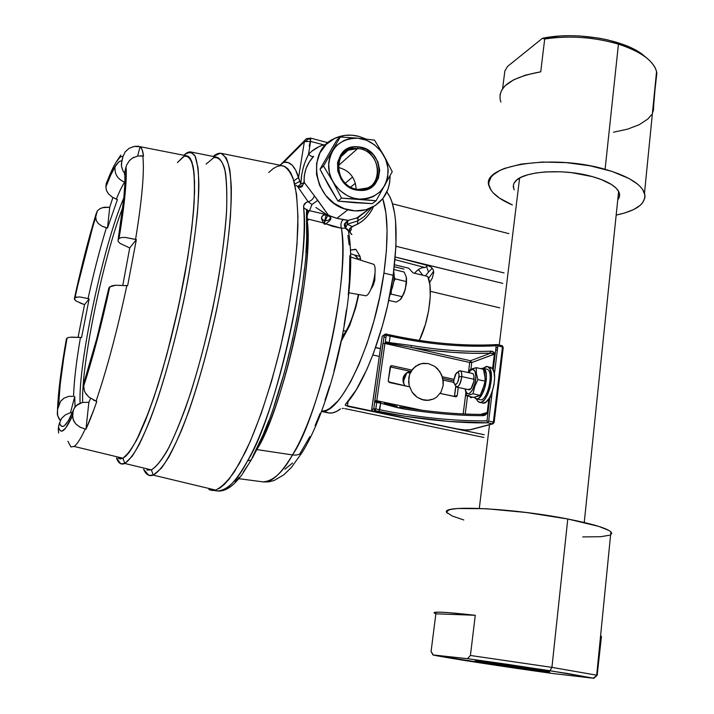 <?xml version="1.0" encoding="UTF-8"?>
<svg xmlns="http://www.w3.org/2000/svg" width="714" height="714" viewBox="0 0 714 714"><rect width="100%" height="100%" fill="white"/><g stroke="black" fill="none" stroke-linecap="round" stroke-linejoin="round"><path stroke-width="1.07" d="M72.694 412.433L69.963 412.862L65.251 414.95L61.94 418.02L60.565 420.171L58.494 426.936L59.378 429.391L60.529 430.792L61.94 431.095L65.536 428.293L72.685 415.396L73.23 419.814L75.755 423.92L79.95 427.133L85.225 428.998C80.771 438.646 77.058 444.456 74.086 446.428L122.951 458.236L129.314 452.158C134.178 444.965 139.507 434.531 145.299 420.841C157.107 391.022 169.816 347.102 179.535 301.736C186.586 267.17 191.29 236.539 193.628 209.836C194.654 193.726 194.708 180.624 193.78 170.548C192.334 162.373 190.094 157.491 187.068 155.911L140.069 146.682C141.729 147.691 142.889 150.824 143.55 156.071L142.818 155.947C144.54 171.137 142.131 198.947 135.571 239.395L136.338 239.627L127.636 285.707L126.833 285.618C117.266 330.484 107.011 368.995 96.069 401.143L96.818 401.375C92.936 412.594 89.33 421.849 85.983 429.141L88.866 402.241L82.36 402.491L88.866 402.241L90.58 398.439L88.866 402.241L85.983 429.141L93.962 409.408L96.818 401.375L96.069 401.143C107.011 368.995 117.266 330.484 126.833 285.618L115.722 285.234L109.76 286.849C101.531 324.852 92.856 357.848 83.734 385.863L84.279 390.442L85.457 393.003L88.857 397.082L96.069 401.143L93.391 400.081M140.703 155.75L142.818 155.947C144.54 171.137 142.131 198.947 135.571 239.395L124.879 237.378L121.077 237.592L119.033 238.601L125.004 195.109L126.164 178.786L126.092 166.773C126.976 180.678 124.62 204.623 119.033 238.601L121.068 237.583L124.879 237.378L136.338 239.627L129.725 247.928L120.068 243.42L129.725 247.928L122.808 285.243L129.725 247.928L136.338 239.627L127.636 285.707L115.722 285.234L111.821 285.832L108.867 287.921L96.836 338.409L84.181 381.919C92.829 355.206 101.058 323.879 108.867 287.921L109.76 286.849L106.779 300.416L97.086 340.132L87.019 375.564L83.734 385.863L84.181 381.919L83.734 385.863L84.288 390.442M126.735 164.854L129.421 160.65L132.34 158.16L137.713 156.009L143.55 156.071L142.184 149.779L140.069 146.682L137.632 156.018L140.069 146.682L134 146.468L129.073 148.333L125.218 151.85L122.96 156.544L121.782 161.105C120.059 160.364 117.819 162.248 115.079 166.746L118.81 161.953L120.398 161.016L121.782 161.105L121.469 166.148L123.013 170.967L124.539 173.199L123.013 170.967L121.523 166.621L121.362 163.97L122.96 156.544L121.514 156.428L119.845 157.41L115.909 162.489L120.773 155.099L115.909 162.489C118.801 157.714 121.157 155.732 122.96 156.544L125.218 151.85L129.073 148.333L134.33 146.415L138.587 146.227M105.85 187.657L106.225 183.801C109.786 174.421 113.008 167.317 115.909 162.489L111.313 171.431L106.225 183.801L105.886 186.836L110.724 175.171L115.079 166.746C114.347 173.975 117.524 179.107 124.611 182.141C117.524 179.107 114.347 173.975 115.079 166.746C112.33 171.298 109.269 177.991 105.886 186.836L106.502 190.647L108.492 193.833L112.018 196.975L116.346 199.188C119.372 191.647 122.121 185.961 124.611 182.141C122.121 185.961 119.372 191.647 116.346 199.188L111.991 196.948M209.916 489.965L215.548 490.072L153.242 475.131L151.386 469.874L146.888 470.062L151.386 469.874L124.789 463.475L122.942 458.254L118.899 458.558L122.951 458.236L124.789 463.475L151.386 469.874C155.955 467.117 161.159 460.869 166.978 451.132C173.065 439.413 179.384 424.651 185.935 406.837C195.957 377.545 204.873 344.907 212.674 308.93C219.894 273.096 224.491 241.296 226.445 213.548C227.177 196.796 226.856 183.168 225.481 172.663C223.562 164.122 220.813 158.99 217.252 157.276L190.888 151.984L195.19 156.268C197.35 162.265 198.572 171.637 198.867 184.355C198.635 212.388 193.075 255.764 183.382 302.513C175.582 338.356 166.862 370.905 157.205 400.17C150.931 417.985 144.933 432.764 139.203 444.527C133.768 454.309 128.957 460.628 124.789 463.475L120.755 463.77L116.462 457.96C118.363 463.27 121.139 465.109 124.789 463.475L132.028 456.478C137.606 447.973 143.71 435.549 150.342 419.198C163.845 383.623 177.964 331.671 187.612 281.307C192.021 256.567 195.279 233.88 197.403 213.254C198.804 194.413 199.001 179.196 197.992 167.612L195.002 155.893C192.066 151.85 188.362 151.645 183.891 155.277C186.497 152.671 188.826 151.573 190.888 151.984M177.402 162.578L184.15 156.295C188.059 155.563 191.049 158.936 193.119 166.398C194.556 176.296 194.779 190.049 193.797 207.676C192.075 227.257 189.156 249.213 185.042 273.533C177.848 312 169.04 348.477 158.606 382.963C151.787 403.972 145.192 421.537 138.828 435.656C132.786 447.401 127.485 454.934 122.942 458.254L120.318 458.888L118.051 458.031M186.675 155.831L188.326 156.402L190.335 158.49L193.28 167.228L194.592 182.043L194.137 202.589L191.834 228.168L187.728 257.709L178.562 306.324L166.701 355.135L157.972 384.98L149.119 410.952L136.544 440.243L129.172 452.355L125.905 456.076L122.942 458.254L125.905 456.067L129.18 452.346L136.552 440.226L144.79 422.099L153.537 398.519L162.381 370.45L170.869 339.195L178.554 306.324L185.042 273.542L189.995 242.528L193.208 214.816L194.592 191.647L194.146 173.904L191.995 162.105L190.335 158.499L188.317 156.42L185.988 155.831L183.364 156.705L177.402 162.596M75.238 300.317L74.417 298.452C81.075 267.759 88.286 239.601 96.06 213.977L97.345 210.862L100.371 208.434M102.343 207.658L109.724 207.283L112.883 197.528L109.724 207.283L104.315 207.23L100.228 208.506L97.354 210.862L95.703 217.011C88.304 241.466 81.414 268.33 75.05 297.595L79.495 296.89L88.063 298.568C93.668 272.855 99.781 249.266 106.395 227.802L101.959 226.186L98.353 223.562L96.336 220.671L95.703 217.011L96.203 220.367L98.353 223.562L101.915 226.16L107.502 228.043L109.724 207.283L107.502 228.043L117.426 199.581L107.502 228.043L106.395 227.802C99.781 249.266 93.668 272.855 88.063 298.568L89.134 298.88L81.575 337.57L89.134 298.88L88.063 298.568M76.55 296.953L74.417 298.452L96.06 213.977L84.814 254.3L74.417 298.452L74.586 299.639L76.425 301.174L84.538 304.646L78.076 337.222L84.538 304.646L79.923 302.95M76.425 301.174L75.425 300.469M70.981 446.964L74.086 446.428C77.058 444.456 80.771 438.646 85.225 428.998L80.245 427.293L75.755 423.92L73.783 421.09L72.641 417.047L73.14 411.469L72.685 415.396C65.331 431.301 60.601 435.147 58.494 426.936L59.592 422.715C61.672 430.239 66.179 426.49 73.14 411.469L73.738 409.122L76.228 405.561L82.396 402.464L77.799 404.347L74.604 407.489L68.41 420.698L64.528 425.598L62.93 426.428L61.574 426.204L60.458 424.955L59.592 422.715L61.663 418.395M58.245 428.168L58.566 433.023M75.041 406.855L74.738 396.484L70.481 412.746L74.738 396.484L74.979 406.168M71.57 337.115L80.459 337.445C76.282 361.766 73.988 381.392 73.578 396.297L68.642 396.386L64.081 398.126L60.592 401.304L57.513 409.568C58.227 391.727 61.19 368.174 66.402 338.909L67.027 338.168C62.091 365.996 59.271 388.425 58.584 405.445L60.86 400.956L64.081 398.126L68.678 396.368L73.578 396.297C73.988 381.392 76.282 361.766 80.459 337.445L70.097 337.231L67.687 337.749L66.402 338.909L60.262 378.545L57.513 409.568L58.584 405.445L60.226 384.186L63.751 357.794L67.027 338.168L68.544 337.49M57.513 409.568L57.298 414.236L58.932 418.654L60.369 420.564L57.584 415.602L57.513 409.568M80.459 337.445L81.575 337.57L80.459 337.445M84.538 304.646L89.134 298.88L84.538 304.646M124.539 173.154L126.092 166.773L124.87 171.467L124.896 183.043L123.772 198.608L118.113 239.824L119.033 238.601L118.113 239.824L118.131 241.43L120.068 243.42L118.087 241.359L118.113 239.824C123.379 207.72 125.628 184.935 124.87 171.467L124.432 174.403M126.092 166.773L126.574 165.264M132.34 158.16L133.937 157.258M106.225 183.784L106.475 182.641M117.426 199.581L116.346 199.188L117.426 199.581M108.492 193.833L106.377 190.308M122.826 207.337C103.271 257.486 81.11 364.185 82.672 402.41M80.111 403.169C77.969 363.729 103.7 243.644 123.834 197.921C103.7 243.644 77.969 363.729 80.111 403.169M84.761 379.598L84.181 381.919M86.778 394.913L85.609 393.253M108.698 288.742L108.867 287.921M118.988 458.575L122.951 458.236L74.086 446.428L70.945 446.955L67.892 441.314M206.096 164.104L213.763 157.651C218.305 156.91 221.893 160.418 224.544 168.174C226.525 178.438 227.204 192.718 226.588 211.005C225.169 231.345 222.411 254.13 218.323 279.388C211.058 319.319 201.848 357.116 190.683 392.78C183.337 414.477 176.162 432.559 169.164 447.026C162.48 459.022 156.553 466.644 151.386 469.874L153.242 475.131L148.69 475.274L143.612 469.268C145.942 474.685 149.146 476.631 153.242 475.131L161.4 468.214C167.603 459.629 174.323 446.982 181.543 430.256C196.172 393.807 211.112 340.221 220.912 288.072C225.338 262.44 228.498 238.913 230.39 217.493C231.488 197.903 231.3 182.052 229.819 169.941C227.668 160.231 224.517 154.661 220.376 153.233L213.209 156.464C216.11 153.912 218.743 152.867 221.099 153.332L226.213 157.892C228.891 164.184 230.577 173.939 231.291 187.175C231.818 216.315 226.588 261.333 216.645 309.751C208.595 346.87 199.385 380.491 189.005 410.621C182.222 428.935 175.68 444.09 169.379 456.076C163.354 466.028 157.981 472.373 153.242 475.131L215.548 490.072C221.269 487.519 227.605 481.343 234.549 471.535L245.393 451.98C260.271 420.68 275.211 373.761 285.502 324.861C292.811 287.555 296.944 254.371 297.899 225.312C297.881 207.756 296.694 193.432 294.32 182.338C291.357 173.288 287.528 167.772 282.833 165.791L221.099 153.332M268.705 172.511L272.998 168.754L277.103 166.433L280.959 165.612L284.538 166.344L287.787 168.691L290.66 172.672L293.106 178.304L296.587 194.458L297.943 216.806L296.997 244.581L293.704 276.621L288.144 311.375L280.584 347.066L271.409 381.794L261.119 413.754L250.284 441.359L239.44 463.413L229.123 479.112L224.294 484.449L219.76 488.099L215.548 490.072L212.067 490.438L208.899 489.509M256.853 449.579L254.612 453.56L256.603 449.552L292.463 454.925L256.853 449.579C283.208 408.81 314.312 267.072 307.172 220.18C312.705 275.649 285.493 399.974 256.853 449.579M262.895 481.852C271.204 483.092 281.066 474.114 292.463 454.925C296.435 455.452 299.639 454.648 302.084 452.524L304.476 448.499L302.084 452.524C299.639 454.648 296.435 455.452 292.463 454.925C283.003 472.293 273.15 481.272 262.895 481.852L238.815 478.692M299.005 186.657L297.586 186.541L308.18 201.794C304.958 202.499 303.423 204.4 303.593 207.497C310.831 259.584 276.202 416.307 247.508 460.932L251.203 459.968L252.122 458.299L251.203 459.968L247.508 460.932C237.476 480.352 227.471 490.366 217.511 490.973C225.669 492.223 235.665 482.209 247.508 460.932C278.612 406.926 309.055 269.098 303.593 207.497L306.502 209.854L303.593 207.497L303.78 205.445L306.074 202.49L308.18 201.794C311.482 200.759 313.517 198.733 314.303 195.716L328.047 214.718L317.792 200.331L311.956 204.534L309.492 210.675L325.62 214.414L308.966 210.568M306.645 211.871L306.502 209.854L306.645 211.871M324.754 224.205L324.504 220.608L324.87 224.267L325.406 223.955L323.888 223.634L321.559 219.028L321.487 217.413L323.174 215.333L325.754 214.753L327.851 215.646L327.548 214.566C324.852 214.12 322.951 214.834 321.844 216.708C321.3 218.546 322.184 219.85 324.504 220.608C328.235 220.965 330.18 219.769 330.35 217.011M332.429 216.869L336.865 218.314L347.852 209.782C314.303 202.999 304.753 151.109 334.411 138.525C342.104 134.866 350.306 134.152 359.017 136.41L351.823 135.196L344.666 135.419L334.598 138.436L326.093 144.451L319.917 152.957L316.623 163.229L316.516 174.386L319.631 185.435L325.691 195.386L334.152 203.374L344.273 208.684L355.135 210.88L365.8 209.773L375.341 205.498L382.945 198.447L387.988 189.255L389.719 182.311L390.085 175.814C389.898 191.45 383.025 202.365 369.468 208.559C362.632 211.21 355.42 211.621 347.852 209.782L336.865 218.314L343.238 219.609C341.024 221.608 340.408 224.473 341.381 228.203C350.815 274.792 319.631 416.244 292.463 454.925C322.594 405.945 349.226 282.039 341.381 228.203L345.237 228.194L341.381 228.203C340.408 224.473 341.024 221.608 343.238 219.609L348.271 220.376L336.865 218.314L329.654 215.753L332.429 216.869M305.387 161.31L308.519 154.278C312.723 149.878 317.739 146.727 323.567 144.835L325.745 144.799L323.567 144.835L310.59 141.39L308.519 154.278C310.795 156.321 312.509 157.009 313.66 156.33C312.509 157.009 310.795 156.321 308.519 154.278C305.699 160.195 303.914 164.8 303.173 168.093L301.683 174.894L300.799 184.114L298.577 177.456L304.369 141.658L298.577 177.456C295.06 166.308 290.152 161.239 283.842 162.257L304.369 141.658L283.842 162.257L279.933 165.202L283.842 162.257L288.277 162.64L292.267 165.273L295.721 170.2L300.799 184.114L304.253 182.445L314.303 195.716L304.253 182.445C303.611 172.511 306.752 163.809 313.66 156.33L309.323 161.98L306.047 168.54L304.271 175.546L303.977 183.328L302.093 185.578L299.264 186.64M300.978 187.113L302.415 186.363L302.736 185.399L301.219 186.666L299.077 186.532L299.425 187.273L300.558 187.238M348.976 231.925L347.156 229.605L348.985 231.925L349.646 228.587L352.064 226.606L349.771 228.542L348.78 233.255M346.843 229.283L346.201 228.667M348.905 292.794L365.211 295.676C370.486 297.64 378.34 268.812 373.734 264.332L350.574 257.004M386.792 160.953L382.534 153.251L386.792 160.953M365.987 139.016L359.017 136.41L365.987 139.016M325.638 213.87L319.738 210.094M315.9 207.471L325.254 213.611M357.518 224.16L353.555 225.999L357.634 224.062L357.741 220.921L364.435 216.449L371.735 207.56L364.435 216.449L357.741 220.921L357.518 224.16C364.024 220.572 369.004 215.467 372.449 208.827M350.708 187.104L355.411 183.257L350.708 187.104M345.237 183.195L352.618 177.027L345.237 183.195M309.18 146.165L310.76 139.266L308.903 139.168L309.814 138.266L310.652 138.489L309.814 138.266L310.331 138.034L310.59 141.39L323.567 144.835L324.317 146.361L323.567 144.835L319.372 146.468L311.795 151.225L308.519 154.278L310.59 141.39L304.369 141.658L306.547 138.587L309.814 138.266L307.395 139.721L305.913 141.604M351.092 227.971L349.467 229.167L352.064 226.606L349.771 228.551M347.905 235.361L349.164 244.848M349.842 255.692L349.387 280.905L348.236 294.953M346.477 309.697L344.13 324.924M341.221 340.408L333.92 371.182M329.636 386.006L325.022 400.152M320.149 413.415L315.088 425.606M309.921 436.566L299.702 454.077M292.553 463.029L285.038 469.152M351.27 234.299L351.913 234.549L350.44 233.023L350.146 231.479L351.529 229.016L349.869 231.622L351.27 234.299M352.064 227.097L353.555 225.999L352.073 226.543L357.625 224.062C364.595 220.242 369.888 214.423 373.52 206.614M347.388 222.206L347.236 224.214L357.741 220.921L347.236 224.214L352.073 226.543L347.236 224.214L345.621 228.159L345.246 223.446M345.897 222.17L348.271 220.376L347.432 221.974M344.3 225.053L346.397 229.346L347.95 229.462L345.326 228.159L344.434 225.704L346.192 228.962M344.434 225.704L345.299 223.384L347.897 222.134L346.183 222.063L344.353 224.071M358.16 217.574L348.271 220.376L358.16 217.574L357.741 220.921L358.098 217.627L369.272 208.711M302.906 169.084L304.218 164.604M308.983 211.183C307.609 213.04 307.002 215.699 307.163 219.18C306.868 215.646 307.645 212.808 309.492 210.675L311.956 204.534L308.18 201.794L311.956 204.534L317.792 200.331L314.303 195.716C313.517 198.733 311.482 200.759 308.18 201.794L297.586 186.541L300.799 184.114L301.451 176.429M327.628 215.583L324.12 223.071L326.173 214.834M325.682 223.777L341.381 228.203L332.813 226.4L325.682 223.777M329.939 216.074L327.548 214.566L327.851 215.646L330.671 217.279L330.957 218.761L329.618 220.947L325.129 224.33L324.459 224.142M330.671 217.279L328.904 215.119M306.958 218.823L323.513 222.929L306.958 218.814M306.85 212.147L308.189 210.532L306.752 212.156M306.583 210.844L309.492 210.675M306.458 212.397L306.717 237.941L305.922 252.649M304.503 268.419L302.477 285.056L296.676 320.024M292.972 337.874L284.226 373.029L274.114 405.82M268.732 420.778L263.234 434.505L252.185 457.683M247.74 465.367L243.403 471.909M239.199 477.3L235.165 481.513M217.779 491.009C225.588 491.616 233.799 485.957 242.412 474.034L251.221 459.95C282.646 405.909 312.313 271.713 306.511 209.871L307.029 209.264L307.207 210.559L308.189 210.532L306.752 210.907M306.708 212.906L307.734 212.201L306.663 212.165M306.993 220.117L308.314 220.108L306.966 219.18M295.98 185.274L297.586 186.541L295.98 185.274M299.532 181.517L294.748 184.025L299.532 181.517M298.577 177.456L293.909 180.838L298.577 177.456M346.067 331.1L343.496 330.707L346.067 331.1C351.395 321.362 355.492 309.153 358.357 294.463C354.528 313.392 349.2 327.476 342.354 336.713L346.067 331.1M354.635 255.077L358.606 259.423L355.358 255.326L350.503 253.666M413.103 272.909L427.784 276.452L429.926 284.931L430.247 296.631L428.686 310.313L425.383 324.424L419.341 340.426C429.185 320.702 433.469 287.555 427.784 276.452L413.103 272.909L408.658 268.178L394.512 264.751M404.079 337.838L404.99 338.008M359.517 258.316L360.516 258.566M394.28 266.733L403.928 269.071M345.264 404.9L345.496 404.374C364.176 385.622 385.988 327.94 393.173 275.318L383.927 273.096C374.448 343.363 340.658 414.566 321.514 411.291L326.003 410.398L329.761 408.426L337.811 401.081L342.024 395.734L350.592 381.91L359.035 364.301L366.96 343.621L373.966 320.809L379.723 296.908L383.927 273.096L393.173 275.318L387.711 305.03L382.731 324.79L373.69 352.725L366.907 369.325L356.188 389.951L345.496 404.374L345.531 405.445L345.264 404.9M347.379 406.266L348.093 401.447L347.379 406.266L484.217 434.728L345.531 405.445M344.808 408.604L483.887 437.441L344.808 408.604M342.274 408.435L343.523 408.426L342.274 408.435M321.452 411.46L327.842 412.772C331.617 413.745 335.857 412.451 340.569 408.89L336.294 411.576L332.278 412.915L328.547 412.924L325.138 411.639M404.936 385.846C401.411 379.223 402.785 374.529 409.068 371.753L410.889 371.575L406.239 373.02L403.374 376.974L403.151 382.106L404.936 385.846M408.176 372.61L410.229 372.887L406.641 372.753M453.854 382.427L443.126 380.08L453.854 382.427M418.431 269.624L422.777 275.247L418.431 269.624M426.686 266.849L428.507 272.096L425.348 275.863L428.507 272.096L426.686 266.849M432.202 268.161L428.507 272.096M428.552 278.424L433.621 271.311L428.552 278.424M382.766 198.679L385.917 212.995L387.068 230.176L386.408 250.507L383.927 273.096C388.452 239.672 388.059 214.869 382.766 198.679M371.084 288.902L373.252 285.323L374.814 280.2L375.011 272.427M360.775 260.074L359.972 256.183L355.965 249.507L350.369 250.132L355.474 249.257M341.587 340.569L349.673 325.522L355.813 307.332L358.767 294.534M375.528 347.638L380.357 348.691L375.528 347.638M504.066 272.935L395.967 246.25L504.066 272.935M405.257 259.557L502.781 283.378L395.261 257.013L427.856 265.537L405.257 259.557M429.605 282.726L432.336 277.987L433.719 272.445L433.157 269.696L431.247 267.214L427.856 265.537L424.946 267.545L395.029 259.646L424.946 267.545C421.483 267.286 418.011 269.187 414.548 273.257M386.872 191.977L390.165 197.332L391.977 201.937L394.681 213.62L395.538 220.626L395.993 245.705L393.173 275.318C398.564 232.684 396.466 204.9 386.872 191.977M508.886 233.639L392.566 203.829L508.886 233.639M379.259 356.402L372.833 354.983L379.259 356.402M401.17 298.711L404.213 292.892L406.355 284.083L406.195 281.53L405.302 289.375L404.017 293.07L400.277 299.684L396.19 302.111L388.728 300.371M401.241 298.622L405.079 290.232L406.516 282.583L406.489 278.255M393.726 281.682L395.19 278.888L406.195 281.53L406.293 277.023L404.169 272.043L393.941 269.571L404.169 272.043L406.293 277.023L406.516 282.583L406.355 277.362M389.88 294.721L391.156 294.106L402.169 296.703L400.277 299.684L396.19 302.111M394.208 277.041L395.19 278.888L406.195 281.53L405.302 289.375L402.169 296.703L391.156 294.106L391.254 291.089M393.717 271.284L394.235 275.863L393.762 281.414L392.459 287.394L390.022 293.981C393.655 285.368 394.896 277.8 393.717 271.284M519.596 178.063L499.229 345.005L519.596 178.063M489.509 424.732L479.299 508.377L489.509 424.732M653.667 105.288L653.48 110.161L652.435 113.098L653.667 105.288L656.55 71.614C653.355 60.583 640.654 51.435 618.449 44.152L605.097 169.307C627.883 175.992 641.02 183.944 644.492 193.173C646.598 203.32 637.156 210.63 616.173 215.093L624.705 212.977L633.666 209.541L640.226 205.329L642.502 202.972L644.885 197.885L644.938 195.181L642.734 189.621L640.458 186.8L637.423 184.007L629.168 178.598L611.916 171.369L590.273 165.853L566.345 162.64L542.542 162.042L521.22 164.077L504.343 168.468L499.97 170.378L493.329 174.725L491.098 177.126L488.885 182.213L488.894 184.864L491.089 190.236L493.24 192.914L499.488 198.126L512.411 204.945C499.407 199.402 491.705 193.289 489.295 186.604C478.987 165.809 550.86 153.34 605.097 169.307L618.449 44.152C629.096 47.472 637.763 51.524 644.456 56.308C651.873 61.725 656.005 67.339 656.853 73.158L656.416 72.998L656.853 73.158L653.185 105.583M514.259 189.862C512.804 187.086 513.009 184.444 514.883 181.927C521.577 171.289 562.793 168.076 592.209 176.572C601.536 179.178 608.676 182.311 613.621 185.988C619.85 190.852 621.234 195.449 617.762 199.759L619.6 195.77L618.976 192.057L616.262 188.264L611.55 184.551L601.063 179.446L592.209 176.572L571.673 172.654L560.865 171.779L545.264 171.931L535.911 172.993L527.842 174.76L521.354 177.143L516.695 180.053L514 183.346L513.411 185.105L513.75 188.737M500.291 100.174C497.988 86.626 511.465 77.174 540.739 71.819L544.693 39.011C569.379 35.343 593.968 37.057 618.449 44.152C593.968 37.057 569.379 35.343 544.693 39.011L542.47 38.279L507.476 66.5L504.852 70.989L502.602 88.706L504.852 70.989L507.476 66.5L542.47 38.279L560.258 36.012L569.808 35.7L579.581 35.959L599.037 38.163L608.355 40.073L625.33 45.312L639.075 52.104L647.544 58.709L642.136 54.148C622.01 38.931 574.591 31.362 542.47 38.279L544.693 39.011L540.739 71.819L525.638 75.095L513.571 79.852L505.11 85.778L501.665 90.196L500.014 94.864M613.513 132.197L627.544 129.163L639.164 124.736L647.741 119.104L651.48 114.802M500.166 99.657L500.907 102.075M457.656 372.28L460.128 370.762C461.405 371.271 461.958 373.208 461.788 376.581C461.815 371.101 460.53 369.549 457.942 371.914L455.345 374.529L453.818 380.25L456.201 373.181C458.165 371.396 459.138 372.574 459.111 376.733L461.788 376.581L474.114 379.295L461.788 376.581C460.878 383.097 459.111 386.586 456.478 387.05L454.952 384.65M454.809 384.578L455.023 384.953C457.647 388.773 459.905 385.979 461.788 376.581L459.111 376.733C457.683 383.873 455.969 385.997 453.979 383.097L453.818 380.25L454.024 383.266L455.041 384.685L457.076 383.356L458.424 380.366L459.075 374.582L458.281 372.556L457.388 372.306M610.952 534.483L611.675 533.197L610.898 531.859C606.614 528.119 592.245 523.835 567.773 518.998L551.931 667.376L597.172 675.265L601.447 636.469L600.563 636.085M496.31 664.645L475.613 661.128C470.785 659.959 503.647 664.386 529.012 668.34L548.87 671.696C555.099 673.097 521.443 668.563 496.31 664.645L496.89 663.609L496.31 664.645L475.354 660.986L496.569 663.565L549.468 671.892L496.31 664.645M601.054 636.112L597.172 675.265L593.869 678.3L553.341 673.579C507.85 667.358 442.368 657.264 433.327 655.024L431.086 651.436L435.87 613.817L434.978 613.469C430.81 611.238 444.233 611.844 475.265 615.281L470.419 655.479L467.465 658.674L549.95 670.705L551.931 667.376L470.419 655.479L467.465 658.674L432.916 654.925L516.151 668.295L553.341 673.579L593.869 678.3L597.047 675.23L551.931 667.376L549.95 670.705L593.869 678.3L567.657 673.516L507.886 664.377L467.465 658.674L432.916 654.925L431.086 651.436L435.87 613.817L434.032 612.683L438.423 612.139L446.83 612.514L475.265 615.281L435.87 613.817L475.265 615.281L470.419 655.479L551.931 667.376L567.773 518.998L598.671 526.361L608.801 530.368L610.568 531.555L611.63 533.617M463.788 519.971L452.39 516.088L447.142 512.688M446.893 511.715L448.767 510.064L450.891 509.412L457.478 508.502L486.172 508.716L526.504 512.527L567.773 518.998C509.43 507.476 435.004 504.655 447.714 513.366M609.488 535.232L600.67 536.705L582.74 536.919M372.779 411.335L375.02 410.684L406.087 416.423L449.481 421.51L487.787 422.813L492.49 423.804L493.374 422.036L488.671 421.037L487.787 422.813L486.993 420.867C453.542 421.162 417.788 417.458 379.732 409.756L378.956 411.505C412.781 418.743 458.584 423.572 487.787 422.813L492.49 423.804L470.187 429.694C467.161 430.23 462.824 429.962 457.183 428.909L372.994 411.398L371.655 409.675L382.204 336.232L371.673 409.577M492.294 391.442L488.671 421.037L493.374 422.036L502.486 346.977L497.854 345.915L494.391 374.225M389.906 334.911L390.13 336.169C427.632 344.335 462.984 347.531 496.194 345.763L497.533 344.621L497.854 345.915L502.486 346.977L501.978 345.692M496.765 344.675L497.355 344.63C468.429 346.879 423.295 342.729 390.022 334.982M489.92 396.984L486.993 420.867C453.542 421.162 417.788 417.458 379.732 409.756L375.796 408.935L376.733 402.375L374.698 402.268L373.77 408.827L375.796 408.935L376.733 402.375L380.66 403.205L379.732 409.756L375.796 408.935L375.02 410.684L373.77 408.827L371.744 409.541L382.204 336.232L386.051 334.036L386.256 335.294L390.13 336.169C427.632 344.335 462.984 347.531 496.194 345.763L493.24 369.879M502.353 345.835L503.227 347.566L502.379 347.888L503.227 347.566L494.142 422.527L492.963 423.821L470.651 429.712L464.689 429.917L457.049 428.909M495.918 348.004L497.685 347.334L495.918 348.004M497.381 349.78L495.623 350.44L497.381 349.78M453.792 380.803L442.805 378.402L453.792 380.803M410.969 371.432L390.192 366.88L410.969 371.432M455.559 396.752L440.163 393.432L456.094 396.761L457.228 395.502L454.532 396.386L455.791 386.613L454.532 396.386L457.228 395.502L456.657 396.52L455.559 396.752M409.541 386.836L389.549 382.534L388.264 380.624L390.183 366.942L391.281 365.693L390.406 366.327L391.915 365.693L411.835 370.066L391.915 365.693L390.781 365.925L388.264 380.624L388.55 381.838L409.541 386.836M442.359 376.76L453.917 379.295L442.359 376.76M458.254 387.443L457.228 395.502L458.254 387.443M385.944 337.472L383.989 337.026L385.944 337.472M384.257 335.134L386.212 335.58L384.257 335.134M385.248 334.063L382.204 336.232L384.239 335.241L374.68 401.5L374.698 402.268L376.76 401.554L376.787 400.732L374.761 400.625L376.787 400.732L384.917 343.47L382.9 343.407L373.77 408.827L371.744 409.541L372.994 411.398L371.655 409.675M456.96 428.864L372.994 411.398L375.02 410.684L378.956 411.505L380.66 403.205L402.705 408.738C431.06 413.335 457.495 415.637 481.995 415.664C484.431 415.878 486.332 414.798 487.689 412.433L489.492 397.734L487.689 412.433L487.216 412.487L488.903 398.68L487.216 412.487L485.252 413.986L482.896 414.406L481.995 415.664L482.923 414.406M493.213 422.777L494.142 422.527L493.213 422.777M491.634 396.814L489.875 397.359L491.634 396.814M491.045 394.672L491.928 394.396L491.045 394.672M470.812 397.752L470.321 396.627L470.571 397.707L472.722 397.145L470.812 397.752M491.946 394.235L491.294 394.092M463.181 413.959L465.823 393.128L463.181 413.959M386.051 334.036L389.924 334.911L390.13 336.169L386.256 335.294L385.346 341.703L389.228 342.577L390.13 336.169L389.228 342.577L411.38 345.514C439.422 350.146 465.617 352.047 489.956 351.208L492.999 351.681L494.731 353.162L492.972 369.352L494.847 354.028L494.374 354.108L492.58 368.736L494.374 354.108L490.652 353.162L489.956 351.208L490.652 353.162C465.939 353.974 439.36 352.038 410.925 347.352L411.38 345.514L410.925 347.352L385.132 342.586L384.917 343.47L469.705 362.471L468.42 372.601L469.705 362.471L471.749 362.542L470.883 369.334L471.749 362.542L469.705 362.471L470.535 360.731L471.749 362.542L470.535 360.731L490.652 353.162L472.311 353.305L452.194 352.341L431.372 350.306L410.925 347.352L470.535 360.731L490.652 353.162L493.704 353.323L494.374 354.108L471.749 362.542L494.847 354.028C494.052 351.815 492.419 350.869 489.956 351.208C465.617 352.047 439.422 350.146 411.38 345.514L389.228 342.577L389.014 343.461L410.925 347.352L470.535 360.731L469.705 362.471L384.917 343.47L376.787 400.732L422.019 410.255L376.787 400.732L376.76 401.554L380.687 402.375L380.66 403.205L397.064 407.551L402.705 408.738L402.714 407.426L402.705 408.738C431.06 413.335 457.495 415.637 481.995 415.664L485.225 414.995L487.689 412.433L484.324 414.254M467.509 396.02L465.233 414.049L467.509 396.02M480.442 414.415L487.216 412.487L480.442 414.415M384.319 403.187L391.602 404.972L384.319 403.187M397.109 406.284L391.602 404.972L397.109 406.284M482.673 414.45C457.915 414.406 431.265 412.076 402.741 407.462M402.669 407.453L399.661 406.846L402.669 407.453M386.149 334.107L384.373 334.804L386.149 334.107M497.087 344.576C463.538 346.388 427.82 343.166 389.924 334.911L389.782 334.928M375.02 410.684L375.796 408.935L373.77 408.827L375.02 410.684M443.171 385.506L442.778 378.286L439.86 371.601L434.844 366.452L428.48 363.613L421.715 363.533L415.593 366.228L411.041 371.307L409.586 374.511L408.604 381.66L409.122 385.31L412.067 392.066L417.146 397.243L423.572 400.054L426.999 400.42L433.559 399.01L436.459 397.296L440.957 392.182L443.171 385.506L443.305 381.901L441.618 374.805L437.566 368.772L434.844 366.452L428.48 363.613L423.402 363.283L418.529 364.542L413.076 368.504L409.586 374.511L408.756 378.018L409.122 385.31L412.067 392.066L414.379 394.904L417.146 397.243L421.903 399.599L428.686 400.331L433.559 399.01L436.459 397.296L440.957 392.182L443.171 385.506M403.803 380.383L402.928 380.723L403.803 380.383L403.651 383.65L403.803 380.383L406.819 372.717L404.588 377.072L403.803 380.383M404.829 374.35L402.946 378.929L404.829 374.35M489.108 367.621C495.793 373.966 486.966 405.382 479.389 402.339L477.541 401.063L480.094 402.428L481.602 402.089L484.761 399.376L487.724 394.333L490.009 387.738L491.446 377.224L490.107 369.218L487.894 366.675L486.502 366.416L483.039 368.317L487.412 366.505L489.108 367.621L492.249 368.326L489.108 367.621M482.53 403.017C490.143 406.07 498.979 374.671 492.249 368.326L494.008 372.11L494.615 377.929L493.954 384.873L492.142 391.861L489.456 397.787L486.332 401.732L483.244 403.107L479.603 402.393M490.339 367.157L492.249 368.326L487.421 366.505M476.381 398.903L477.541 401.063L476.381 398.903L479.96 399.679C487.403 402.446 494.597 370.343 486.796 369.156L483.03 368.317C490.786 369.486 483.583 401.625 476.184 398.867L474.953 398.144L477.166 398.912L478.434 398.448L481.058 395.904L483.476 391.531L485.315 385.962L486.305 380.035L486.296 374.654L484.467 369.272L482.316 368.237L480.825 368.683L483.03 368.317M475.319 397.082L474.953 398.144M475.158 397.546L474.328 397.368L475.158 397.546M465.082 388.925L466.599 395.824L472.998 393.771L474.748 386.533L477.88 379.58L476.39 373.449L476.274 367.665L483.432 369.263L484.94 375.35L485.092 381.169L482.664 390.174L480.192 395.333L479.067 395.949L473.739 397.368L466.599 395.824L472.998 393.771L474.748 386.533L474.194 386.149C470.107 395.208 467.117 396.136 465.216 388.96L466.545 392.95L467.34 393.628L469.259 393.61L472.4 390.183L474.89 383.82L475.881 376.68L475.033 371.235L472.641 369.317L470.588 370.352L468.768 372.672C473.891 363.56 478.451 374.502 474.194 386.149L474.748 386.533L477.88 379.58L476.39 373.449L476.274 367.665L469.874 369.986L468.527 372.619M471.49 373.279L473.132 373.761L473.9 375.502C474.524 380.312 473.543 384.703 470.954 388.675L467.947 389.549L469.634 389.799L471.079 388.523L473.846 381.454L473.909 375.528L473.132 373.761L471.49 373.279M472.132 368.772L476.274 367.665L483.432 369.263L485.181 378.286L485.092 381.169L477.88 379.58L485.092 381.169L484.369 384.828L480.192 395.333L472.998 393.771L480.192 395.333L473.739 397.368M470.963 369.299L469.874 369.986M334.464 144.094L336.713 140.355L340.266 137.017L323.487 166.023L332.938 181.74L341.542 198.171L359.32 199.126C343.309 198.064 328.779 182.472 328.592 166.032C330.216 147.727 339.989 138.445 357.901 138.177L340.266 137.017L323.487 166.023L320.033 169.173L334.464 144.094M322.103 173.315L320.033 169.173L336.713 140.355L340.266 137.017L357.901 138.177L349.298 138.695L343.943 140.488L336.99 145.174L333.34 149.458L329.716 157.241L328.681 163.042L329.288 172.074L331.118 177.982L334.018 183.534L340.105 190.692L347.789 195.922L353.466 198.099L359.32 199.126L367.951 198.465L373.279 196.573L380.125 191.771L385.087 184.997L387.773 176.84L387.952 168.004L385.631 159.222L380.999 151.252L374.448 144.737L366.523 140.247L357.901 138.177C373.761 139.516 387.836 154.822 388.175 170.976C386.845 189.103 377.233 198.492 359.32 199.126L376.055 200.768L392.245 171.726L383.837 155.536L374.502 140.114L357.901 138.177L374.502 140.114L383.837 155.536L392.245 171.726L376.055 200.768L372.235 203.633L337.954 201.08L322.103 173.315M354.733 202.705L337.954 201.08L328.574 185.488L320.033 169.173L323.487 166.023L332.938 181.74L341.542 198.171L337.954 201.08L341.542 198.171L376.055 200.768L372.235 203.633L354.733 202.705M358.624 189.371C384.239 192.253 383.079 149.797 357.678 148.566L358.107 146.861C385.141 148.173 386.399 193.369 359.115 190.326L358.624 189.371C338.623 188.835 330.35 157.383 348.227 150.19L357.678 148.566C377.947 149.351 385.73 181.356 367.183 188.041L358.624 189.371L359.115 190.326C331.626 189.21 330.769 143.282 358.107 146.861L357.678 148.566L338.124 165.835L357.678 148.566C332.01 145.219 332.822 188.326 358.624 189.371M356.134 189.023C355.304 177.456 349.298 170.227 338.106 167.344M358.107 146.861L366.228 149.217L373.181 154.492L377.92 161.882L379.732 170.28L378.349 178.438L373.957 185.113L370.825 187.568L363.256 190.227L354.947 189.576L347.165 185.711L341.122 179.196L337.749 171.048L337.579 162.524L340.614 154.947L346.379 149.467L353.974 146.905L358.107 146.861M252.274 452.194L249.9 456.38M321.844 216.708L321.487 217.413M299.925 187.345L302.441 186.327M263.216 481.896L268.669 481.888L274.14 480.504L283.913 474.739L291.374 467.456L302.12 452.489C333.581 402.455 358.49 284.859 348.441 231.131L351.547 226.793M369.468 208.559L356.34 218.359L358.098 217.627L369.415 208.604M310.331 138.034L327.976 142.738M306.547 138.587L280.959 164.318M213.441 490.447L217.511 490.973M499.782 307.859L430.346 291.303M360.026 256.388L354.858 255.13M409.068 371.753L406.801 372.654M380.383 348.53L375.582 347.486M345.281 405.034L345.353 404.561M406.159 283.61L406.355 284.083M584.239 522.487L618.636 191.37M644.492 193.173L656.55 71.614M642.136 54.148L644.456 56.308M460.128 370.762L472.998 373.609M456.478 387.05L469.455 389.88M596.69 675.123L610.898 531.859M597.047 675.23L593.379 678.13M502.165 345.683L497.533 344.621M453.792 380.848L442.823 378.447M410.952 371.467L390.192 366.916M455.702 386.506L454.416 396.502M372.895 411.407L457.058 428.918M457.076 428.918C462.868 430.024 467.393 430.283 470.651 429.712L492.963 423.821M402.714 407.426C431.39 412.076 458.129 414.406 482.905 414.406L484.351 414.254M340.837 156.812L348.227 150.19"/></g></svg>
